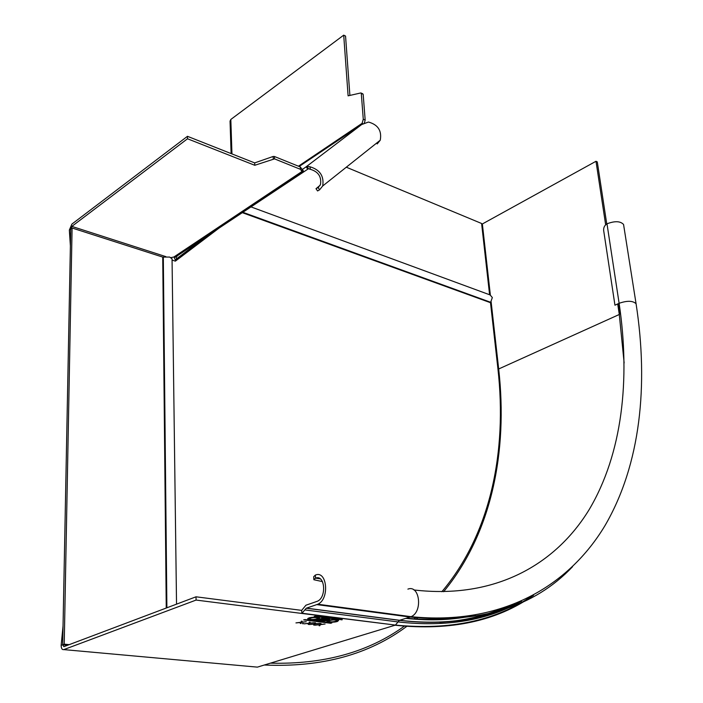 <?xml version="1.0" encoding="UTF-8"?>
<svg xmlns="http://www.w3.org/2000/svg" width="703" height="703" viewBox="0 0 703 703"><rect width="100%" height="100%" fill="white"/><g stroke="black" fill="none" stroke-linecap="round" stroke-linejoin="round"><path stroke-width="1.05" d="M196.023 596.803L301.701 610.371L301.851 613.447L196.084 600.072L196.023 596.803L63.876 646.655L62.681 644.765L61.143 645.345L63.042 626.039M481.696 224.327L595.995 161.277L605.652 224.793M196.084 600.072L63.815 649.607C62.136 649.915 61.249 648.491 61.143 645.345M322.466 618.165L329.628 619.229L326.658 620.02L326.315 620.74L322.343 621.065L315.972 620.283L322.466 618.165M342.194 619.8L314.206 616.417L315.612 616.092L342.176 619.44M331.886 622.893L330.709 623.271L303.608 619.905L304.988 619.589L331.886 622.893M308.863 617.937C312.378 616.962 315.946 616.997 319.566 618.051L318.371 619.123C314.856 620.099 311.297 620.055 307.686 619L308.863 617.937M337.396 621.487C333.925 622.436 330.436 622.41 326.904 621.39L328.116 620.336C331.579 619.369 335.085 619.405 338.626 620.424L337.396 621.487L337.352 620.767L338.442 620.257M314.311 625.116L313.643 625.037L314.188 624.079L309.425 624.528L314.294 623.895L314.926 622.788L315.594 622.867L315.067 623.789L319.645 623.359L314.962 623.974L314.311 625.116L315.049 623.482M302.439 623.719L303.582 623.508L302.422 623.491M300.91 623.508L300.234 623.429L300.743 622.454L295.945 622.911L300.849 622.269L301.438 621.144L302.114 621.224L301.622 622.164L306.236 621.724L301.525 622.348L300.91 623.508L301.605 621.856M308.845 624.466L308.178 624.378L308.705 623.412L303.924 623.869L308.81 623.227L309.425 622.12L310.102 622.199L309.584 623.13L314.179 622.691L309.487 623.315L308.845 624.466L309.566 622.823M319.742 625.775L319.083 625.688L319.637 624.73L314.891 625.187L319.742 624.554L320.392 623.447L321.06 623.535L320.515 624.449L325.076 624.018L320.41 624.633L319.742 625.775L320.498 624.141M304.917 609.923L398.047 621.927L395.411 625.081L301.851 613.447L306.253 608.227L317.853 604.229C329.795 599.114 327.141 569.966 315.348 575.089L313.696 576.697L313.828 579.193M322.475 581.609L313.854 579.738L315.506 578.138C324.865 574.123 326.913 597.216 317.466 601.223L305.928 605.221L301.701 610.371M636.215 304.645L623.561 224.477C620.362 221.05 614.844 220.83 606.997 223.809C604.589 225.329 603.473 227.526 603.649 230.399L614.949 305.199L619.115 303.292C630.486 379.523 622.357 453.663 589.176 509.596C555.555 564.694 494.974 599.404 413.909 589.958M606.751 223.941L597.295 161.927L595.995 161.277M623.561 224.477L623.719 225.47M327.563 619.255L328.995 618.983M325.164 620.266L326.649 619.879M318.626 619.888L317.571 619.765M320.392 618.842L321.394 618.965M327.536 618.798L327.282 619.607L325.551 619.747L321.412 619.238L322.976 618.227M321.412 619.238L321.368 618.526M323.002 618.71L327.563 619.369M318.6 619.422L318.635 620.134L324.839 620.503L320.401 619.563L320.366 618.851M318.635 620.134L320.401 619.563M317.466 618.631L319.39 617.884M307.826 618.438L309.584 618.965M309.531 618.658L309.768 617.691M316.798 618.921L317.712 618.13C316.139 617.401 313.723 617.401 310.454 618.139L309.548 618.93C311.121 619.659 313.538 619.659 316.798 618.921M327.044 620.837L328.758 621.338C330.261 622.014 332.633 622.006 335.858 621.294L336.799 620.503C335.269 619.8 332.888 619.809 329.663 620.521L328.732 621.311M336.579 620.977L337.352 620.767M328.723 621.057L328.925 620.108M315.067 623.789L315.322 622.832M314.962 623.974L314.944 623.499M301.622 622.164L301.859 621.197M301.525 622.348L301.499 621.865M309.584 623.13L309.83 622.164M309.487 623.315L309.461 622.832M320.515 624.449L320.77 623.499M320.41 624.633L320.383 624.159M320.111 185.302L315.999 188.703L317.571 190.952L319.619 189.801L322.703 185.97L380.253 140.205C381.957 130.732 378.021 124.677 368.451 122.041L361.685 124.536L306.121 166.813L307.106 166.321L308.441 168.729L303.942 171.752L302.36 169.485L306.121 166.813L307.703 169.08M322.703 185.97C324.206 176.11 319.944 169.704 309.909 166.76L310.357 169.309L308.441 168.729M310.357 169.309C318.301 171.655 321.675 176.725 320.471 184.537L318.037 187.552L315.999 188.703M361.685 124.536L360.639 125.187L362.098 123.333L363.275 119.255L365.173 120.108L364.303 123.148M176.189 256.867L176.576 258.818L175.17 259.759L174.063 257.026M176.462 260.172L175.17 259.759M205.311 237.122L176.576 258.818L177.754 259.196M365.173 120.108L363.17 94.325L360.78 92.954L348.108 95.836L343.705 35.15L345.551 36.073L349.892 95.423M362.669 93.833L363.17 94.325M361.289 93.446L363.275 119.255M363.029 123.746L362.098 123.333L298.441 166.198M299.144 166.479L361.175 124.87M380.253 140.205L377.186 143.939M307.106 166.321L309.909 166.76M343.705 35.15L230.821 119.457L230.048 121.136L231.111 153.579M303.942 171.752L301.974 171.488L300.374 169.291L300.243 166.927L302.316 169.52M301.965 169.485L302.703 171.989M301.842 169.124L301.974 171.488L173.896 256.982L175.311 257.131L302.967 172.024M254.767 165.284L254.671 162.903L187.455 136.312L71.891 224.099L69.342 230.092L70.713 229.055L71.847 226.392L187.508 138.772L254.767 165.284L274.53 158.878L300.374 169.291M170.97 257.632L173.896 256.982M187.508 138.772L187.455 136.312M254.671 162.903L273.133 156.47L274.416 156.488L274.53 158.878M300.243 166.927L274.416 156.488M70.397 245.918L69.342 230.092M176.532 604.158L172.05 258.836L169.704 257.07L162.727 257.087L72.093 228.009L70.722 229.134M303.775 171.866L175.311 257.131M441.862 591.733C490.685 533.691 507.232 451.616 497.935 368.873L490.501 302.703L492.337 297.554L490.14 294.952L250.769 206.823M175.24 261.094L219.099 227.93M489.596 294.715L481.599 223.492L346.307 167.2M270.418 663.157C323.74 664.528 368.46 652.147 404.568 626.004M413.707 619.123L416.088 617.199M220.514 226.99L175.363 261.138L172.068 260.075M172.05 258.836L172.059 259.495M70.722 229.046L62.681 644.765L67.655 645.222L62.681 644.765L64.228 644.176L72.093 228.009M69.202 644.642L64.228 644.176M443.611 591.715C491.749 533.322 507.97 451.475 498.682 368.978L497.97 369.198M620.477 312.87L619.29 314.487L498.682 368.978L491.116 301.754M490.351 294.979L482.372 224.081M264.275 665.02C321.482 667.525 369.066 654.581 407.019 626.188M415.93 619.29L418.223 617.383M533.559 595.256C497.065 621.057 450.878 631.048 395.016 625.231L257.368 667.129L63.815 649.607M320.269 578.859L315.506 578.138L315.348 575.089M316.912 604.615L410.104 617.041L399.374 620.345L398.047 621.927C446.379 627.34 487.53 620.433 521.521 601.214M407.889 589.123C419.744 584.421 423.048 611.97 411.053 616.68L410.104 617.041C479.991 623.869 534.131 607.111 572.514 566.759M617.691 303.951L619.29 314.487L624.141 362.976M509.332 606.171L494.815 612.331M499.763 609.387C481.599 616.663 461.625 620.986 439.85 622.348M406.352 618.183C426.923 620.248 446.247 619.774 464.332 616.768M618.578 303.538L620.125 313.661M606.997 223.809L619.115 303.292C627.208 300.506 632.858 300.656 636.074 303.74C648.632 385.024 640.6 464.481 605.046 525.519C569.122 585.511 502.575 625.898 411.053 616.68L317.853 604.229M511.784 605.257C480 620.283 442.6 625.283 399.568 620.274L306.446 608.148M322.317 620.591L322.343 621.065M327.123 618.745L327.15 619.229M324.663 619.642L324.689 620.09M341.306 619.334L341.342 619.87M330.682 622.744L330.709 623.271M318.371 619.123L318.336 618.394M318.942 186.831L318.037 187.552L319.619 189.801M302.026 169.704L301.842 169.203M231.955 153.913L230.821 119.457M165.864 256.63L71.847 226.392M273.133 156.47L273.247 158.86M242.667 212.227L490.65 302.281M242.113 212.596L490.501 302.703M162.727 257.087L166.251 608.033M163.316 257.087L166.892 607.787M530.976 596.636C494.903 620.846 449.718 630.327 395.411 625.081L302.246 613.288M485.501 615.239L507.012 607.005M475.483 615.16C454.147 620.011 430.913 621.083 405.78 618.359M306.262 608.227L399.374 620.345C443.953 625.696 482.469 620.257 514.921 604.026M325.12 619.695L325.146 620.248M317.677 617.41L317.712 618.13M336.755 619.791L336.799 620.503M178.052 255.294L179.731 254.178M177.639 255.76L176.207 256.832M362.81 93.824L361.122 93.033"/></g></svg>
